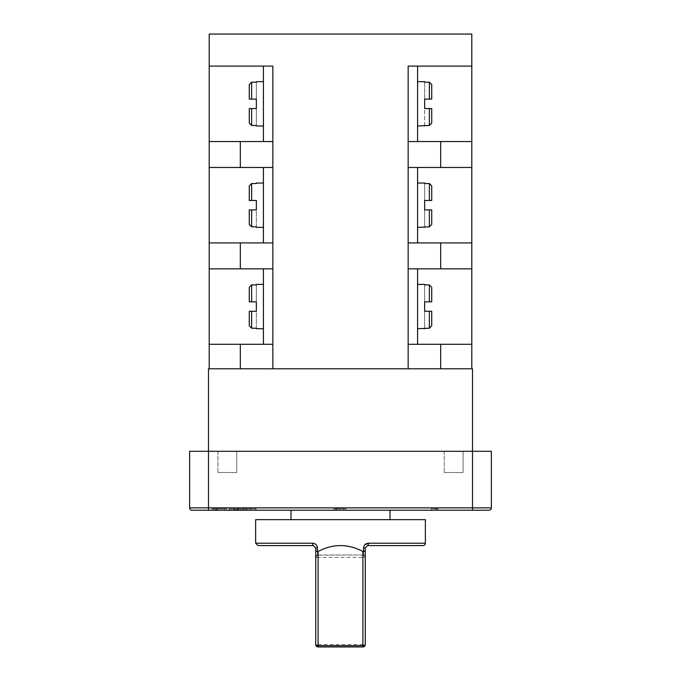 <?xml version="1.0" encoding="UTF-8"?>
<svg xmlns="http://www.w3.org/2000/svg" width="681" height="681" viewBox="0 0 681 681"><rect width="100%" height="100%" fill="white"/><g stroke="black" fill="none" stroke-linecap="round" stroke-linejoin="round"><path stroke-width="0.51" stroke-dasharray="3.4 2.55" d="M217.92 472.512L217.92 451.29L236.775 451.29L217.92 451.29L236.775 451.29L217.92 451.29L217.92 472.512L236.775 472.512L236.775 451.29L236.775 472.512L217.92 472.512M444.225 472.512L444.225 451.29L463.08 451.29L444.225 451.29L463.08 451.29L444.225 451.29L444.225 472.512L463.08 472.512L463.08 451.29L463.08 472.512L444.225 472.512M257.997 545.583L313.388 545.583L315.746 547.941L315.746 644.592A2.358 2.358 0 0 0 318.104 646.95L362.896 646.95A2.358 2.358 0 0 0 365.254 644.592L365.254 547.941L367.612 545.583A2.358 0.775 90 0 0 368.387 543.225L363.926 546.077M390 519.654L291 519.654L390 519.654M390 510.222L291 510.222L390 510.222M208.488 451.29L472.512 451.29L208.488 451.29L472.512 451.29L472.512 507.873L208.488 507.873L208.488 451.29L189.633 451.29L189.633 507.873A2.358 2.358 0 0 0 191.991 510.222M263.419 141.546L263.419 66.108L263.419 141.546L272.843 141.546L263.419 141.546L272.843 141.546L272.843 66.108L263.419 66.108L263.419 141.546L272.843 141.546L272.843 66.108L209.195 66.108L209.195 34.05L471.805 34.05L471.805 66.108L408.157 66.108L408.157 368.787L209.195 368.787L471.805 368.787L440.675 368.787L440.675 344.271L471.805 344.271L471.805 368.787L208.488 368.787M424.655 183.036L424.655 183.538L424.655 183.036L417.581 183.036L417.581 227.352L417.581 183.036M424.655 227.352L424.655 226.841L424.655 227.352L417.581 227.352M429.37 226.841L431.728 224.424L429.37 226.841L424.655 226.841L424.655 209.901L429.37 209.901L424.655 209.901L424.655 200.478L431.728 200.478L431.728 185.956L431.728 200.478L431.728 185.956L429.37 183.538L429.37 200.478L429.37 183.538L429.37 200.478L431.728 200.478L431.728 185.956L429.37 183.538L424.655 183.538L429.37 183.538L424.655 183.538L424.655 209.901L431.728 209.901L431.728 224.424L431.728 209.901L429.37 209.901L429.37 226.841L424.655 226.841L424.655 209.901L431.728 209.901L429.37 209.901L429.37 226.841L424.655 226.841L424.655 209.901L429.37 209.901L429.37 226.841L431.728 224.424L431.728 209.901L424.655 209.901L424.655 226.841M424.655 81.669L424.655 82.171L429.37 82.171L429.37 99.111L424.655 99.111L424.655 108.543L431.728 108.543L431.728 123.057L431.728 108.543L424.655 108.543L424.655 99.111L431.728 99.111L431.728 84.597L431.728 99.111L431.728 84.597L429.37 82.171L429.37 99.111L424.655 99.111L429.37 99.111L429.37 82.171L417.581 81.669L417.581 125.985L417.581 81.669M429.37 125.474L431.728 123.057L429.37 125.474L424.655 125.474L429.37 125.474L429.37 108.543L429.37 125.474L431.728 123.057L431.728 108.543L429.37 108.543L429.37 125.474L417.581 125.985M424.655 284.394L424.655 284.905L424.655 284.394L417.581 284.394L417.581 328.71L417.581 284.394M424.655 328.71L424.655 328.208L424.655 328.71L417.581 328.71M429.37 328.208L431.728 325.79L429.37 328.208L424.655 328.208L424.655 311.268L429.37 311.268L424.655 311.268L424.655 301.836L431.728 301.836L431.728 287.322L431.728 301.836L431.728 287.322L429.37 284.905L429.37 301.836L429.37 284.905L429.37 301.836L431.728 301.836L431.728 287.322L429.37 284.905L424.655 284.905L429.37 284.905L424.655 284.905L424.655 311.268L431.728 311.268L431.728 325.79L431.728 311.268L429.37 311.268L429.37 328.208L424.655 328.208L424.655 311.268L429.37 311.268L429.37 328.208L424.655 328.208L424.655 311.268L431.728 311.268L429.37 311.268L429.37 328.208L431.728 325.79L431.728 311.268L424.655 311.268L424.655 328.208M251.63 226.841L249.272 224.424L251.63 226.841L251.63 209.901L251.63 226.841L251.63 209.901L256.345 209.901L256.345 226.841L251.63 226.841L256.345 226.841L256.345 227.352L256.345 226.841L251.63 226.841L249.272 224.424L249.272 209.901L249.272 224.424L249.272 209.901L249.272 224.424L249.272 209.901L256.345 209.901L256.345 200.478L256.345 209.901L249.272 209.901L256.345 209.901L249.272 209.901L249.272 224.424L249.272 209.901M256.345 227.352L263.419 227.352L263.419 183.036L263.419 227.352M249.272 185.956L251.63 183.538L251.63 200.478L256.345 200.478L249.272 200.478L249.272 185.956L251.63 183.538L251.63 200.478L256.345 200.478L249.272 200.478L249.272 185.956L249.272 200.478L256.345 200.478L249.272 200.478L249.272 185.956L249.272 200.478L249.272 185.956L251.63 183.538L263.419 183.036M256.345 125.985L256.345 125.474L256.345 125.985L263.419 125.985L263.419 81.669L263.419 125.985M256.345 81.669L256.345 82.171L256.345 81.669L263.419 81.669M251.63 82.171L251.63 99.111L249.272 99.111L251.63 99.111L251.63 82.171L256.345 82.171L251.63 82.171L256.345 82.171L256.345 108.543L251.63 108.543L256.345 108.543L256.345 99.111L251.63 99.111L256.345 99.111L251.63 99.111L256.345 99.111L256.345 82.171L256.345 99.111L249.272 99.111L249.272 84.597L249.272 99.111L249.272 84.597L249.272 99.111L249.272 84.597L251.63 82.171L251.63 99.111L249.272 99.111L249.272 84.597L251.63 82.171L249.272 84.597M251.63 125.474L251.63 108.543L251.63 125.474L256.345 125.474L251.63 125.474L249.272 123.057L249.272 108.543L249.272 123.057L249.272 108.543L249.272 123.057L249.272 108.543L256.345 108.543L249.272 108.543L251.63 108.543L251.63 125.474L249.272 123.057L249.272 108.543L256.345 108.543L249.272 108.543L256.345 108.543L256.345 125.474L251.63 125.474L249.272 123.057L249.272 108.543M251.63 328.208L249.272 325.79L251.63 328.208L251.63 311.268L251.63 328.208L251.63 311.268L256.345 311.268L256.345 328.208L251.63 328.208L256.345 328.208L256.345 328.71L256.345 328.208L251.63 328.208L249.272 325.79L249.272 311.268L249.272 325.79L249.272 311.268L249.272 325.79L249.272 311.268L256.345 311.268L256.345 301.836L256.345 311.268L249.272 311.268L256.345 311.268L249.272 311.268L249.272 325.79L249.272 311.268M256.345 328.71L263.419 328.71L263.419 284.394L263.419 328.71M249.272 287.322L251.63 284.905L256.345 284.905L256.345 301.836L249.272 301.836L249.272 287.322L251.63 284.905L251.63 301.836L256.345 301.836L249.272 301.836L256.345 301.836L249.272 301.836L256.345 301.836L249.272 301.836L249.272 287.322L249.272 301.836L249.272 287.322L249.272 301.836L249.272 287.322L251.63 284.905L263.419 284.394M240.325 368.787L240.325 344.271L209.195 344.271L209.195 368.787M240.325 268.842L240.325 242.904L209.195 242.904L209.195 268.842L272.843 268.842L209.195 268.842L209.195 344.271L272.843 344.271L240.325 344.271M240.325 167.475L240.325 141.546L209.195 141.546L209.195 167.475L272.843 167.475L209.195 167.475L209.195 242.904L272.843 242.904L240.325 242.904M440.675 344.271L408.157 344.271L408.157 368.787L440.675 368.787M263.419 242.904L263.419 167.475L272.843 167.475L272.843 242.904L263.419 242.904L272.843 242.904L263.419 242.904L263.419 167.475L263.419 242.904L272.843 242.904L209.195 242.904M263.419 167.475L209.195 167.475M263.419 344.271L263.419 268.842L272.843 268.842L272.843 344.271L263.419 344.271L272.843 344.271L263.419 344.271L263.419 268.842L263.419 344.271L272.843 344.271L272.843 368.787L272.843 66.108L272.843 141.546L240.325 141.546M272.843 141.546L209.195 141.546L272.843 141.546L272.843 242.904L272.843 66.108L272.843 141.546L272.843 66.108L209.195 66.108L209.195 141.546M263.419 268.842L209.195 268.842M272.843 368.787L272.843 167.475L272.843 344.271L272.843 268.842L272.843 344.271L209.195 344.271M440.675 242.904L408.157 242.904L417.581 242.904L417.581 167.475L417.581 242.904L417.581 167.475L408.157 167.475L471.805 167.475L440.675 167.475L440.675 141.546L471.805 141.546L471.805 268.842L440.675 268.842L440.675 242.904L471.805 242.904L408.157 242.904L408.157 167.475L440.675 167.475M251.63 183.538L256.345 183.538L251.63 183.538L251.63 200.478M251.63 284.905L251.63 301.836L251.63 284.905L256.345 284.905L256.345 284.394M256.345 183.036L256.345 183.538M431.728 311.268L431.728 325.79L431.728 311.268L431.728 325.79L431.728 311.268L424.655 311.268M424.655 82.171L424.655 99.111L424.655 82.171L424.655 99.111L431.728 99.111L424.655 99.111L424.655 82.171L429.37 82.171L431.728 84.597L429.37 82.171M424.655 125.985L424.655 108.543L431.728 108.543L424.655 108.543L431.728 108.543L431.728 123.057L431.728 108.543M424.655 99.111L431.728 99.111L431.728 84.597M431.728 209.901L431.728 224.424L431.728 209.901L431.728 224.424L431.728 209.901L424.655 209.901M431.728 99.111L429.37 99.111L431.728 99.111M431.728 185.956L431.728 200.478L424.655 200.478L431.728 200.478L431.728 185.956L429.37 183.538M431.728 287.322L431.728 301.836L424.655 301.836L431.728 301.836L424.655 301.836L431.728 301.836L431.728 287.322L429.37 284.905M440.675 141.546L408.157 141.546L471.805 141.546L408.157 141.546L408.157 66.108L471.805 66.108L471.805 141.546M417.581 167.475L408.157 167.475L417.581 167.475L408.157 167.475L408.157 141.546L417.581 141.546L408.157 141.546L417.581 141.546L417.581 66.108L408.157 66.108L417.581 66.108L417.581 141.546L408.157 141.546L408.157 66.108L408.157 242.904L408.157 167.475L408.157 242.904L471.805 242.904M417.581 141.546L417.581 66.108L408.157 66.108L408.157 141.546M417.581 66.108L408.157 66.108L417.581 66.108M417.581 242.904L408.157 242.904L417.581 242.904L408.157 242.904L408.157 167.475L471.805 167.475M408.157 368.787L408.157 242.904L408.157 268.842L417.581 268.842L408.157 268.842L408.157 344.271L417.581 344.271L417.581 268.842L408.157 268.842L408.157 344.271L417.581 344.271L417.581 268.842L417.581 344.271L408.157 344.271L471.805 344.271L408.157 344.271L408.157 268.842L440.675 268.842M417.581 268.842L408.157 268.842L408.157 344.271L408.157 268.842L471.805 268.842L471.805 344.271M408.157 167.475L408.157 242.904M408.157 268.842L471.805 268.842M417.581 344.271L408.157 344.271M189.633 507.873L208.488 507.873L208.488 510.222L489.009 510.222A2.358 2.358 0 0 0 491.367 507.873L491.367 451.29L472.512 451.29M246.828 510.222L256.056 510.222L243.73 510.222L255.818 510.222L246.828 510.222L246.828 508.809L256.056 508.809L256.056 510.222L256.056 508.809L243.73 508.809L243.73 510.222L243.977 508.809L248.327 508.809L248.327 510.222M210.591 510.222L226.994 510.222L210.591 510.222L210.591 508.809L210.591 510.222M246.062 510.222L241.261 510.222L246.062 510.222L246.062 508.809L241.261 508.809L241.261 510.222L241.261 508.809L246.062 508.809L246.062 510.222M245.756 510.222L242.998 510.222L245.756 510.222L245.756 508.809L242.998 508.809L242.998 510.222L242.998 508.809L245.756 508.809L245.756 510.222M236.324 510.222L240.393 510.222L234.587 510.222L236.324 510.222L236.324 508.809L236.324 510.222L236.324 508.809L234.587 508.809L234.587 510.222L234.587 508.809L236.324 508.809L236.324 510.222M237.618 508.809L240.342 508.809L238.835 508.809L238.852 510.222L238.852 508.809L240.393 508.809L237.618 508.809L237.618 510.222M230.944 510.222L234.026 510.222L230.944 510.222L230.944 508.809L230.944 510.222L230.944 508.809L234.026 508.809L230.944 508.809L230.944 510.222M229.701 510.222L234.026 510.222L229.225 510.222L229.701 510.222L229.701 508.809L234.026 508.809L234.026 510.222L234.026 508.809L229.225 508.809L229.225 510.222L229.225 508.809L229.701 508.809M335.622 510.222L345.88 510.222L335.622 510.222L335.622 508.809L333.792 508.809L333.792 510.222M438.096 510.222L431.328 510.222L438.096 510.222L438.096 508.809L438.096 510.222M472.512 368.787L471.805 368.787M365.254 557.373L362.896 557.373L362.896 644.592L318.104 644.592L318.104 557.373L362.896 557.373L362.896 555.015A2.358 2.358 0 0 1 365.254 557.373L362.896 555.015L317.465 555.1L317.465 547.941C317.091 544.996 315.473 543.429 312.613 543.225L255.639 543.225M255.639 519.654L425.361 519.654M362.896 555.015L318.104 555.015A2.358 2.358 0 0 0 315.746 557.373L317.465 555.1M313.388 545.583A2.358 0.775 90 0 1 312.613 543.225M333.792 508.809L339.836 508.809L339.836 510.222L336.21 510.222L343.462 510.222L339.81 510.222L339.836 508.809L345.88 508.809L345.88 510.222M345.88 508.809L335.622 508.809M339.81 508.809L343.462 508.809L339.81 508.809L339.81 510.222L339.836 508.809M337.299 508.809L337.299 510.222M336.21 508.809L336.21 510.222M343.462 508.809L343.462 510.222M234.026 508.809L234.026 510.222L234.026 508.809M233.753 508.809L230.944 508.809L233.753 508.809L233.753 510.222L233.753 508.809M234.979 508.809L234.979 510.222M237.141 508.809L237.141 510.222M238.563 508.809L238.563 510.222M240.393 508.809L240.393 510.222M240.342 508.809L240.342 510.222M238.529 508.809L238.529 510.222M237.346 508.809L237.346 510.222M236.801 508.809L236.801 510.222M242.998 508.809L242.998 510.222L242.998 508.809M226.994 508.809L210.591 508.809L226.994 508.809L226.994 510.222L226.994 508.809M216.864 508.809L214.796 508.809L216.864 508.809L216.864 510.222L214.796 510.222L216.864 510.222L216.362 510.222L216.362 508.809L216.864 508.809M216.243 508.809L216.277 510.222L216.243 508.809M216.192 508.809L216.166 510.222M220.653 508.809L216.013 508.809L220.653 508.809L220.653 510.222L218.303 510.222L224.653 510.222L216.013 510.222L220.653 510.222M212.974 508.809L224.653 508.809L212.974 508.809L212.949 510.222L224.653 510.222L212.974 510.222M217.103 508.809L224.653 508.809L216.958 508.809L217.103 510.222M216.958 508.809L216.958 510.222M218.397 508.809L224.653 508.809L218.295 508.809L218.397 510.222M218.295 508.809L218.303 510.222L218.295 508.809M224.653 508.809L224.653 510.222L224.653 508.809M213.17 508.809L213.17 510.222M222.304 508.809L222.304 510.222M214.796 508.809L214.796 510.222M243.73 510.222L243.73 508.809L243.968 510.222M243.73 508.809L250.012 508.809L250.012 510.222M248.327 508.809L253.4 508.809L253.4 510.222M253.4 508.809L249.961 508.809L249.961 510.222M249.961 508.809L246.386 508.809L246.386 510.222M246.386 508.809L243.968 508.809M250.012 508.809L255.818 508.809L255.818 510.222M255.818 508.809L250.582 508.809L250.582 510.222M250.582 508.809L246.828 508.809M436.538 508.809L438.096 508.809L435.678 508.809L435.678 510.222L435.678 508.809L431.328 508.809L431.328 510.222L431.328 508.809L436.538 508.809L436.538 510.222M424.655 301.836L424.655 284.905M431.728 200.478L424.655 200.478L424.655 183.538L424.655 200.478L429.37 200.478M424.655 125.474L424.655 108.543M424.655 200.478L424.655 183.538M263.419 66.108L272.843 66.108L263.419 66.108M272.843 242.904L272.843 167.475M272.843 344.271L272.843 268.842M256.345 328.208L256.345 311.268M256.345 301.836L256.345 284.905M249.272 200.478L256.345 200.478M256.345 226.841L256.345 209.901M256.345 125.474L256.345 108.543M256.345 99.111L249.272 99.111L256.345 99.111L256.345 82.171M425.361 543.225L368.387 543.225M491.367 507.873L472.512 507.873L472.512 510.222M365.254 547.941L363.535 547.941L363.535 555.1M315.746 547.941L317.465 547.941M318.104 646.95L318.104 644.592L315.746 644.592M315.746 557.373A2.358 2.358 0 0 1 318.104 555.015L318.104 557.373L315.746 557.373M362.896 646.95L362.896 644.592L365.254 644.592M229.565 508.809L229.565 510.222M229.344 508.809L229.344 510.222M218.363 508.809L218.363 510.222M216.992 508.809L216.992 510.222L216.975 508.809M216.03 508.809L216.03 510.222M216.2 508.809L216.2 510.222M216.149 508.809L216.149 510.222M216.013 508.809L216.013 510.222L216.013 508.809M238.835 508.809L238.835 510.222M212.949 508.809L212.949 510.222"/><path stroke-width="1.02" d="M425.361 543.225L425.361 519.654L255.639 519.654L255.639 543.225L312.613 543.225C315.473 543.421 317.091 544.996 317.465 547.941L317.465 551.619L318.104 551.465C333.035 543.642 347.965 543.642 362.896 551.465L363.535 551.619L363.535 547.941C363.909 544.996 365.527 543.429 368.387 543.225L425.361 543.225A2.358 2.358 0 0 1 423.003 545.583L367.612 545.583L423.003 545.583M390 519.654L390 510.222M291 519.654L291 510.222M408.157 368.787L408.157 66.108L471.805 66.108L471.805 34.05L209.195 34.05L209.195 66.108L272.843 66.108L272.843 368.787L472.512 368.787L472.512 451.29L208.488 451.29L208.488 368.787L240.325 368.787L240.325 344.271L272.843 344.271M424.655 82.171L424.655 81.669L424.655 82.171L429.37 82.171L431.728 84.597L431.728 99.111L431.728 84.597M424.655 81.669L417.581 81.669M431.728 108.543L429.37 108.543L431.728 108.543L431.728 123.057L429.37 125.474L417.581 125.985M429.37 125.474L429.37 108.543L424.655 108.543L424.655 99.111L424.655 108.543M429.37 82.171L429.37 99.111L431.728 99.111L424.655 99.111M424.655 183.538L424.655 183.036L424.655 183.538L429.37 183.538L431.728 185.956L431.728 200.478L431.728 185.956M424.655 183.036L417.581 183.036M429.37 226.841L429.37 209.901L431.728 209.901L431.728 224.424L429.37 226.841L417.581 227.352M431.728 209.901L424.655 209.901L424.655 200.478L424.655 209.901M431.728 200.478L424.655 200.478M424.655 284.905L424.655 284.394L424.655 284.905L429.37 284.905L431.728 287.322L431.728 301.836L431.728 287.322M424.655 284.394L417.581 284.394M429.37 328.208L429.37 311.268L431.728 311.268L431.728 325.79L429.37 328.208L417.581 328.71M431.728 311.268L424.655 311.268L424.655 301.836L424.655 311.268M429.37 284.905L429.37 301.836L431.728 301.836L424.655 301.836M256.345 125.985L256.345 125.474L256.345 125.985L263.419 125.985M256.345 81.669L256.345 82.171L256.345 81.669L263.419 81.669M256.345 99.111L256.345 108.543L256.345 99.111L249.272 99.111L249.272 84.597L251.63 82.171L256.345 82.171M256.345 108.543L249.272 108.543L249.272 123.057L251.63 125.474L256.345 125.474M256.345 227.352L256.345 226.841L256.345 227.352L263.419 227.352M256.345 183.036L256.345 183.538L256.345 183.036L263.419 183.036M256.345 200.478L256.345 209.901L256.345 200.478L249.272 200.478L249.272 185.956L251.63 183.538L256.345 183.538M256.345 209.901L249.272 209.901L251.63 209.901L251.63 226.841L249.272 224.424L249.272 209.901M256.345 226.841L251.63 226.841M256.345 328.71L256.345 328.208L256.345 328.71L263.419 328.71M256.345 284.394L256.345 284.905L256.345 284.394L263.419 284.394M256.345 301.836L256.345 311.268L256.345 301.836L249.272 301.836L249.272 287.322L251.63 284.905L256.345 284.905M256.345 311.268L249.272 311.268L251.63 311.268L251.63 328.208L249.272 325.79L249.272 311.268M256.345 328.208L251.63 328.208M240.325 141.546L240.325 167.475L209.195 167.475L209.195 141.546L272.843 141.546M240.325 242.904L240.325 268.842L209.195 268.842L209.195 242.904L272.843 242.904M209.195 368.787L209.195 344.271L240.325 344.271M272.843 368.787L240.325 368.787M272.843 268.842L240.325 268.842M272.843 167.475L240.325 167.475M471.805 141.546L440.675 141.546L440.675 167.475L471.805 167.475L471.805 66.108L417.581 66.108L417.581 141.546M471.805 242.904L440.675 242.904L440.675 268.842L471.805 268.842L471.805 167.475M251.63 82.171L251.63 99.111L249.272 99.111L249.272 84.597M249.272 200.478L251.63 200.478L249.272 200.478L249.272 185.956M209.195 344.271L209.195 268.842M209.195 242.904L209.195 167.475M209.195 141.546L209.195 66.108L263.419 66.108L263.419 141.546M471.805 368.787L471.805 344.271L440.675 344.271L440.675 368.787M424.655 328.71L424.655 328.208M424.655 227.352L424.655 226.841M424.655 125.985L424.655 125.474M408.157 141.546L440.675 141.546M408.157 242.904L440.675 242.904M440.675 167.475L408.157 167.475M440.675 268.842L408.157 268.842M408.157 344.271L440.675 344.271M489.009 510.222L191.991 510.222L208.488 510.222L208.488 507.873L472.512 507.873L472.512 451.29L491.367 451.29L491.367 507.873A2.358 2.358 0 0 1 489.009 510.222A2.358 2.358 0 0 0 491.367 507.873L472.512 507.873L472.512 510.222M363.926 546.077L363.535 547.941L365.254 547.941L365.254 644.592A2.358 2.358 0 0 1 362.896 646.95L318.104 646.95A2.358 2.358 0 0 1 315.746 644.592L315.746 547.941L313.388 545.583L257.997 545.583L255.639 543.225M189.633 507.873L189.633 451.29L208.488 451.29L208.488 507.873L189.633 507.873A2.358 2.358 0 0 0 191.991 510.222A2.358 2.358 0 0 1 189.633 507.873M471.805 344.271L471.805 268.842M312.613 543.225A2.358 0.775 90 0 0 313.388 545.583M317.465 551.619L315.746 551.074M318.104 551.465L318.104 645.665A2.358 1.073 180 0 1 315.746 644.592A2.358 2.358 0 0 0 318.104 646.95L318.104 645.665L362.896 645.665A2.358 1.073 0 0 0 365.254 644.592A2.358 2.358 0 0 1 362.896 646.95L362.896 551.465M363.535 551.619L365.254 551.074M365.254 547.941L367.612 545.583A2.358 0.775 90 0 0 368.387 543.225M417.581 268.842L417.581 344.271M417.581 167.475L417.581 242.904M263.419 268.842L263.419 344.271M263.419 167.475L263.419 242.904M251.63 284.905L251.63 301.836L249.272 301.836L249.272 287.322M251.63 125.474L251.63 108.543L249.272 108.543M429.37 200.478L429.37 183.538M251.63 183.538L251.63 200.478M317.465 547.941L315.746 547.941"/></g></svg>
